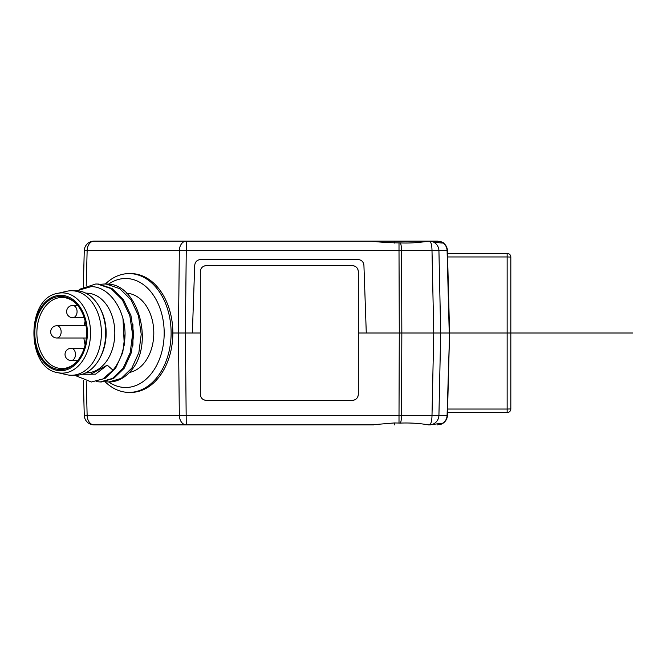 <?xml version="1.0" encoding="UTF-8"?>
<svg xmlns="http://www.w3.org/2000/svg" width="666" height="666" viewBox="0 0 666 666"><rect width="100%" height="100%" fill="white"/><g stroke="black" fill="none" stroke-linecap="round" stroke-linejoin="round"><path stroke-width="1" d="M345.463 241.134L437.629 241.134C441.816 241.991 443.756 242.632 443.456 243.057L443.24 242.899A9.799 9.799 0 0 1 447.427 250.674L449.583 333L447.427 415.326A9.799 9.799 0 0 1 443.24 423.101L429.47 424.866A9.799 2.539 -90 0 0 432.001 415.326L401.548 415.326A9.799 2.539 90 0 1 400.474 423.077L394.463 422.943L371.287 424.866L186.264 424.866A9.799 6.926 -90 0 1 179.337 415.326L178.438 333L185.364 333L172.852 333L185.364 333L178.438 333L185.364 333L178.438 333L179.337 250.674A9.799 6.926 -90 0 1 186.264 241.134L371.287 241.134C378.879 242.124 388.128 242.707 399.009 242.899L400.474 242.924A9.799 2.539 90 0 1 401.548 250.674L432.001 250.674A9.799 2.539 -90 0 0 429.47 241.134L429.737 241.134C437.795 242.674 442.241 243.273 443.081 242.924L443.24 242.899A9.799 9.799 0 0 1 447.427 250.674L449.242 333L510.822 333L510.822 408.941A3.671 3.671 0 0 1 507.151 412.62L447.494 412.62M88.886 242.615L88.237 243.057A9.799 9.799 0 0 0 84.266 250.674A9.799 9.799 0 0 1 94.064 241.134L186.264 241.134L186.264 250.674L399.009 250.674L399.009 242.899M161.647 241.134L186.264 241.134M510.822 408.941A3.671 3.671 0 0 1 507.151 412.62L507.151 409.041L510.822 408.941L510.822 257.059L510.822 333L632.7 333M507.151 253.38A3.671 3.671 0 0 1 510.822 257.059L507.151 256.959L507.151 253.38L447.494 253.38M449.583 333L447.094 415.326L438.927 415.326A9.799 9.466 90 0 1 429.47 424.866L428.463 424.866C419.705 423.335 410.373 422.735 400.474 423.077M357.784 269.239A6.127 6.127 0 0 1 358.325 271.753L358.325 333L401.831 333L366.283 333L363.927 265.418C363.519 261.763 361.471 259.79 357.809 259.507L200.832 259.507C197.169 259.79 195.121 261.763 194.713 265.418L192.357 333L185.364 333L200.316 333L200.316 394.247C200.624 398.018 202.664 400.058 206.443 400.366L352.197 400.366C355.977 400.058 358.017 398.018 358.325 394.247L358.325 333L366.824 333M399.009 423.101L399.009 415.326L401.548 415.326L401.831 333L440.692 333L433.766 333L432.001 250.674L447.094 250.674L449.242 333L440.692 333L449.242 333M83.317 287.004L84.266 250.674L186.264 250.674L185.364 333L186.264 424.866L94.064 424.866A9.799 9.799 0 0 1 84.266 415.326L87.138 415.326A9.799 6.926 90 0 0 94.064 424.866L91.567 424.542M86.222 285.739L87.138 250.674A9.799 6.926 90 0 1 94.064 241.134L91.766 241.408M90.077 241.983L88.986 242.557M86.247 381.402L87.138 415.326L399.009 415.326L399.292 333L433.766 333L432.001 415.326L438.927 415.326L440.692 333L438.927 250.674A9.799 9.466 90 0 0 429.47 241.134L428.463 241.134C419.13 242.682 409.806 243.281 400.474 242.924M443.081 242.924A9.799 9.466 -90 0 1 447.094 250.674L447.427 250.674A9.799 9.799 0 0 0 443.456 243.057M441.616 241.983A9.799 9.799 0 0 0 439.926 241.408M59.332 369.53A36.58 25.866 90 0 1 34.857 331.085A36.58 25.866 90 0 1 62.046 296.47A36.58 25.866 -90 0 1 75.624 303.13A36.58 25.866 -90 0 1 75.624 362.87A36.58 25.866 -90 0 1 59.332 369.53M76.057 362.429A35.523 25.117 -90 0 1 61.988 368.523A35.523 25.117 -90 0 1 60.673 368.473A35.523 25.117 90 0 1 36.88 332.068A35.523 25.117 90 0 1 61.988 297.477A35.523 25.117 90 0 1 63.303 297.527A35.523 25.117 -90 0 1 76.057 303.571M57.609 293.381L66.733 291.283A42.258 29.878 90 0 1 71.52 290.742A42.258 29.878 90 0 1 73.077 290.801A42.258 29.878 -90 0 1 101.39 334.107A42.258 29.878 -90 0 1 71.52 375.258A42.258 29.878 -90 0 1 69.955 375.199A42.258 29.878 90 0 1 66.733 374.717L57.609 372.619A40.135 28.38 -90 0 0 60.664 373.085A40.135 28.38 -90 0 0 90.493 335.098A40.135 28.38 -90 0 0 63.636 292.915A40.135 28.38 -90 0 0 57.609 293.381L57.609 293.381C26.032 297.91 26.032 368.09 57.609 372.619M71.52 375.258L75.849 375.258A42.258 29.878 -90 0 0 99.75 358.358A42.258 29.878 -90 0 0 99.75 307.642A42.258 29.878 -90 0 0 77.414 290.801A42.258 29.878 90 0 0 75.849 290.742L71.52 290.742M99.75 358.358L100.533 356.884A39.81 28.147 -90 0 0 100.533 309.116L99.75 307.642M85.872 372.81L86.672 372.81A39.81 28.147 -90 0 0 114.81 334.041A39.81 28.147 -90 0 0 88.145 293.248A39.81 28.147 90 0 0 86.672 293.19L85.872 293.19M82.742 374.117L90.559 374.292L107.243 365.159L95.513 374.159L82.234 374.284M74.6 375.258L91.409 381.993L102.947 378.946L112.987 370.171A48.993 34.649 -90 0 0 125.058 333.957C124.875 308.433 108.525 286.297 91.084 286.663L76.806 290.767M125.058 333.957L122.769 352.414L115.751 367.982L105.128 378.355L91.4 381.993M100.067 381.993L112.562 378.396L123.143 368.14L130.17 352.764L132.567 334.399L129.837 315.792L122.236 299.633L110.997 288.603L97.619 284.074L95.729 284.007L98.776 284.074L112.171 288.619L123.426 299.683L130.944 315.601L133.724 334.107L131.385 352.555L124.276 368.173L113.686 378.421L101.224 381.993L96.312 381.685M131.477 370.171C154.329 344.022 138.511 284.007 107.442 284.074L104.396 284.007L106.277 284.074L119.705 288.644L130.969 299.742L138.486 315.742L141.225 334.282L138.869 352.639L131.835 368.098L121.237 378.388L108.908 381.993A48.993 34.649 -90 0 0 131.477 370.171M95.729 284.007L79.387 289.319M100.641 284.274L104.396 284.007M123.019 319.014L124.284 345.271M132.925 324.425L132.942 345.288M107.243 365.159L112.987 370.171M104.97 381.685L108.724 381.993M129.462 372.444A39.81 28.147 -90 0 0 153.771 331.343A39.81 28.147 -90 0 0 127.123 293.248A39.81 28.147 90 0 0 126.632 293.215M108.758 381.993A54.504 38.545 -90 0 0 123.635 387.429A54.504 38.545 -90 0 0 164.136 335.855A54.504 38.545 -90 0 0 127.664 278.571A54.504 38.545 -90 0 0 108.516 284.174M105.053 381.693A59.407 42.008 -90 0 0 126.915 392.324A59.407 42.008 -90 0 0 129.112 392.407A59.407 42.008 -90 0 0 171.104 334.557A59.407 42.008 -90 0 0 131.31 273.676A59.407 42.008 -90 0 0 129.112 273.593A59.407 42.008 -90 0 0 105.361 284.007M129.112 392.407L130.844 392.407A59.407 42.008 -90 0 0 172.835 334.557A59.407 42.008 -90 0 0 133.042 273.676A59.407 42.008 -90 0 0 130.844 273.593L129.112 273.593M172.852 333.291A58.183 41.142 -90 0 0 172.852 332.709M85.14 344.963A34.907 24.684 90 0 1 83.899 338.003M84.182 325.757A34.907 24.684 90 0 1 85.14 321.037M345.463 424.866L373.634 424.866M186.264 424.866L161.647 424.866M443.081 423.077A9.799 9.466 -90 0 0 447.094 415.326L447.427 415.326A9.799 9.799 0 0 1 443.24 423.101L443.439 422.952M443.24 423.101L437.629 424.866M83.358 380.544L84.266 415.326M192.357 333L194.713 265.418C195.121 261.763 197.169 259.79 200.832 259.507L357.809 259.507C361.471 259.79 363.519 261.763 363.927 265.418L366.283 333M358.325 271.753C358.017 267.982 355.977 265.942 352.197 265.634L206.443 265.634C202.664 265.942 200.624 267.982 200.316 271.753L200.316 333M200.316 271.753A6.127 6.127 0 0 1 200.857 269.239M203.921 266.175A6.127 6.127 0 0 1 206.443 265.634M352.197 265.634A6.127 6.127 0 0 1 354.72 266.175M358.325 394.247A6.127 6.127 0 0 1 357.784 396.761M354.72 399.825A6.127 6.127 0 0 1 352.197 400.366M206.443 400.366A6.127 6.127 0 0 1 203.921 399.825M200.857 396.761A6.127 6.127 0 0 1 200.316 394.247M88.803 423.335L89.735 423.859M440.134 424.542A9.799 9.799 0 0 0 441.958 423.859M528.588 333L510.822 333L528.588 333M394.463 241.134L394.463 243.057M394.463 422.943L394.463 424.866M447.585 256.959L507.151 256.959L507.151 409.041L447.585 409.041M401.831 333L401.548 250.674L399.009 250.674L399.292 333M59.291 370.671A37.721 26.673 -90 0 0 87.321 334.973A37.721 26.673 -90 0 0 62.088 295.329A37.721 26.673 -90 0 0 34.058 331.027A37.721 26.673 -90 0 0 59.291 370.671M84.191 348.285L71.154 348.285A6.127 4.329 90 0 1 75.483 354.728A6.127 4.329 -90 0 1 71.154 360.531L77.722 360.531M77.722 305.469L72.744 305.469A6.127 4.329 90 0 1 77.065 311.913A6.127 4.329 -90 0 1 72.744 317.715L84.191 317.715M86.047 325.757L56.81 325.757A6.127 4.329 90 0 1 61.139 332.201A6.127 4.329 -90 0 1 56.81 338.003L86.314 338.003M71.154 348.285A6.127 6.127 0 0 0 65.035 354.179A6.127 6.127 0 0 0 71.154 360.531M72.744 305.469A6.127 6.127 0 0 0 66.625 311.363A6.127 6.127 0 0 0 72.744 317.715M56.81 325.757A6.127 6.127 0 0 0 50.691 331.651A6.127 6.127 0 0 0 56.81 338.003"/></g></svg>
